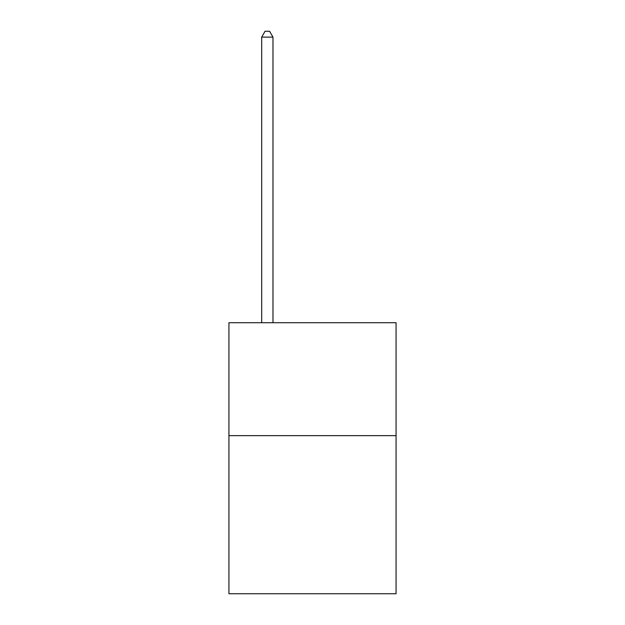 <?xml version="1.0" encoding="UTF-8"?>
<svg xmlns="http://www.w3.org/2000/svg" width="625" height="625" viewBox="0 0 625 625"><rect width="100%" height="100%" fill="white"/><g stroke="black" fill="none" stroke-linecap="round" stroke-linejoin="round"><path stroke-width="0.94" d="M396.07 435.641L396.07 593.75L228.93 593.75L228.93 322.711L396.07 322.711L396.07 435.641L228.93 435.641M272.977 322.711L272.977 37.125L261.68 37.125L261.68 322.711M261.68 37.125L265.07 31.25L269.586 31.25L272.977 37.125"/></g></svg>
